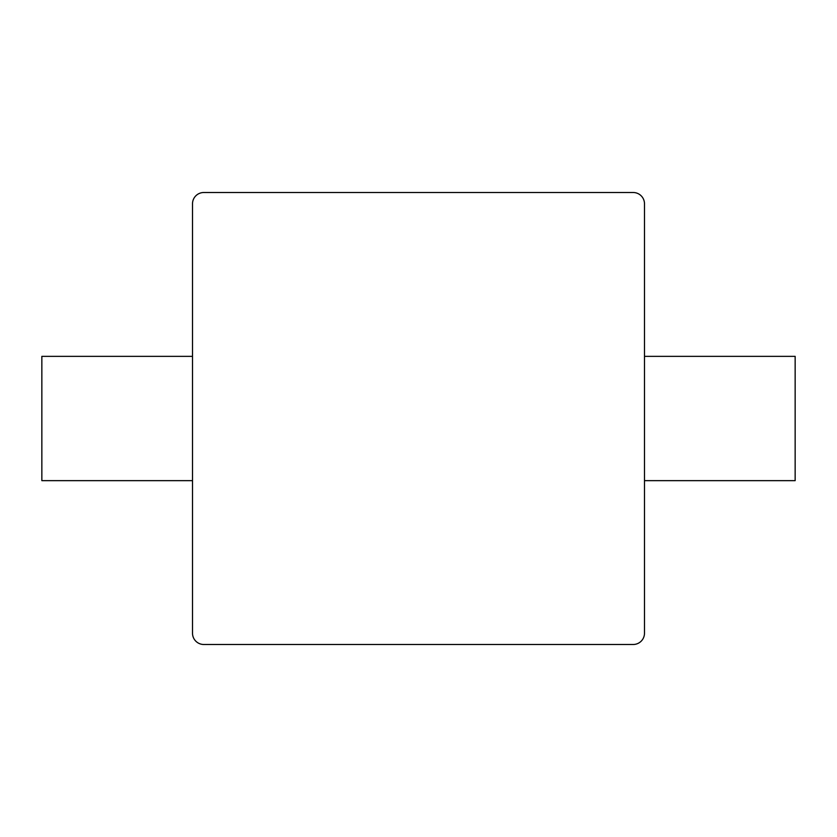 <?xml version="1.0" encoding="UTF-8"?>
<svg xmlns="http://www.w3.org/2000/svg" width="837" height="837" viewBox="0 0 837 837"><rect width="100%" height="100%" fill="white"/><g stroke="black" fill="none" stroke-linecap="round" stroke-linejoin="round"><path stroke-width="1.26" d="M644.49 356.353L795.15 356.353L795.15 480.647L644.49 480.647M192.51 480.647L41.85 480.647L41.85 356.353L192.51 356.353M192.51 633.191A11.3 11.3 0 0 0 203.809 644.49L633.191 644.49A11.3 11.3 0 0 0 644.49 633.191L644.49 203.809A11.3 11.3 0 0 0 633.191 192.51L203.809 192.51A11.3 11.3 0 0 0 192.51 203.809L192.51 633.191"/></g></svg>
